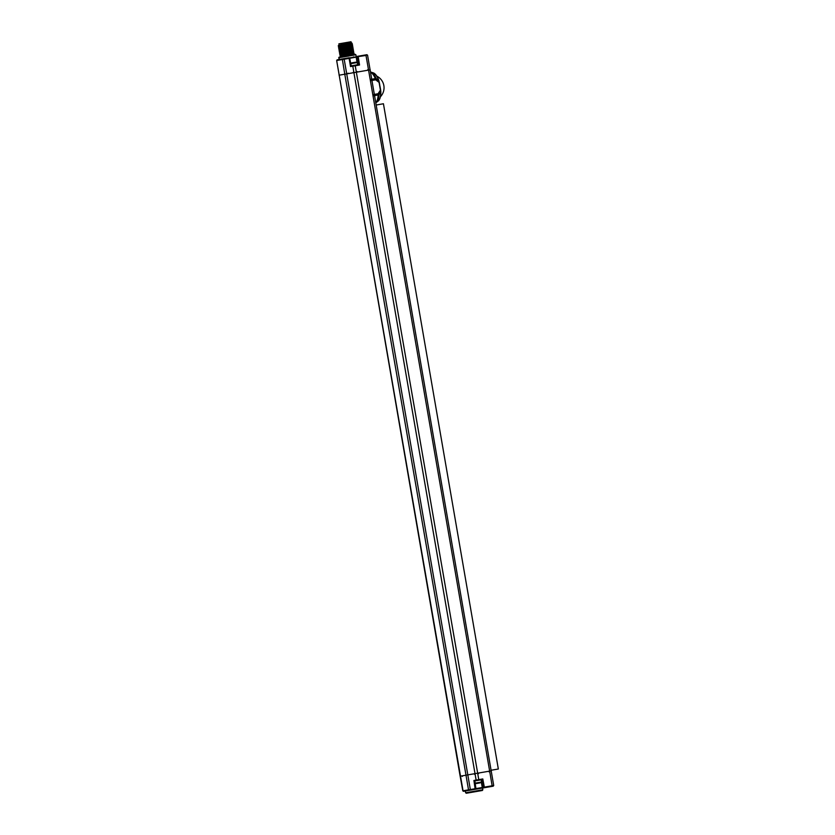 <?xml version="1.0" encoding="UTF-8"?>
<svg xmlns="http://www.w3.org/2000/svg" width="835" height="835" viewBox="0 0 835 835"><rect width="100%" height="100%" fill="white"/><g stroke="black" fill="none" stroke-linecap="round" stroke-linejoin="round"><path stroke-width="1.25" d="M341.943 59.014L365.991 55.454L368.569 70.109L370.218 69.816L353.904 72.635L368.569 70.109L489.654 771.112L460.148 776.206L491.304 770.83L489.654 771.112L492.139 785.777L482.296 787.488A0.595 0.553 -99.8 0 0 482.943 787.969L463.498 791.319L465.314 791.006L465.627 792.77L482.828 789.795L482.546 788.031M365.667 54.912L367.567 55.183L366.878 54.703L357.912 56.258A0.595 0.553 80.2 0 0 357.464 56.926L358.685 64.566L359.541 65.015L352.808 66.184L353.904 72.635L344.792 74.211L353.904 72.635L476.127 780.088L473.915 780.474L474.771 780.923L475.887 788.595A0.595 0.553 80.2 0 1 475.439 789.263L467.548 790.62M338.676 57.761L355.877 54.797L355.188 54.306L339.167 57.072L338.968 59.525L337.142 59.838L342.82 58.857A0.595 0.553 80.2 0 0 342.381 59.535L344.792 74.211L339.062 75.202L344.792 74.211L468.529 789.858L470.345 789.545L344.187 59.222L349.698 58.262L351.18 65.861L352.944 65.558L352.808 66.184L350.523 66.581L351.18 65.871M353.957 56.937L353.215 57.062M366.878 54.703L356.743 56.456M342.82 58.857L349.009 57.792A0.595 0.553 -99.8 0 1 349.656 58.262M343.091 47.678C336.849 48.587 337.361 48.336 344.636 46.906L348.226 46.123C338.102 48.065 336.38 48.566 343.081 47.616M339.302 46.269L338.227 45.81L339.302 45.581L338.258 45.883M342.872 46.436C336.161 47.397 337.872 46.906 348.018 44.944L352.391 43.963L348.028 45.017C337.904 46.969 336.192 47.459 342.882 46.51M352.391 43.963L351.326 43.566L339.292 46.249L338.436 47.052L339.501 47.438L338.645 48.221L339.699 48.618M343.289 48.858C336.599 49.808 338.311 49.307 348.435 47.365L344.824 48.012C337.559 49.442 337.037 49.693 343.279 48.785M343.498 50.027C336.776 50.987 338.499 50.486 348.644 48.534L352.996 47.48L348.623 48.461C338.499 50.413 336.787 50.914 343.477 49.954M353.007 47.564L340.106 50.956L339.041 50.57L339.908 49.787L338.833 49.328L339.699 48.597L344.865 47.438L344.824 48.012M353.174 48.639L348.832 49.641C338.686 51.593 336.975 52.094 343.686 51.133M340.764 51.603L353.205 48.733L352.14 48.263M343.895 52.365C337.183 53.325 338.906 52.835 349.04 50.872L340.962 52.709M353.382 49.818L352.339 49.432L340.304 52.114L339.24 51.666L340.106 50.945M354.207 54.473L354.009 53.336L349.635 54.327C339.501 56.279 337.778 56.78 344.49 55.82M353.789 52.156L349.437 53.158C339.313 55.1 337.601 55.601 344.291 54.651M344.302 54.713C337.59 55.674 339.302 55.173 349.447 53.221L353.81 52.167M353.591 50.987L349.239 51.979C339.094 53.941 337.382 54.432 344.093 53.471M344.103 53.544C337.403 54.494 339.125 54.004 349.249 52.052L353.612 51.081L352.547 50.601L340.513 53.304L339.448 52.908L340.304 52.114M341.588 44.589L351.598 42.856L351.337 43.587M340.492 44.777L351.932 43.096L339.302 45.581M352.589 45.132L351.535 44.746L339.501 47.428M352.6 45.215L344.865 47.438L344.636 46.906M352.798 46.384L339.897 49.766M339.02 45.142L338.227 45.8M344.876 44.015L338.363 45.748M356.649 56.467A0.595 0.553 80.2 0 0 356.201 57.145L358.225 56.801L359.541 65.015L358.685 64.566L350.585 65.965M339.668 54.087L340.513 53.283M339.657 54.087L340.711 54.473L353.612 51.071M339.876 55.267L340.711 54.463M339.866 55.256L340.92 55.653L353.81 52.25M340.137 56.905L340.92 55.632M339.083 45.017L338.885 43.848L351.013 41.75L351.211 42.919M478.653 780.255L478.779 779.639L482.797 778.94L482.15 779.65L474.103 781.038M482.797 778.94L484.321 787.134L482.943 787.969L493.224 786.184L484.206 787.749A0.595 0.553 -99.8 0 1 483.559 787.269L482.139 779.65L478.966 780.203M474.885 789.357L475.887 788.595M482.828 789.795L482.348 790.484L466.327 793.25L465.627 792.77M491.21 770.235L498.338 769.004L383.432 103.759L376.293 104.991M371.418 80.536L375.677 79.826A2.38 0.689 -55.6 0 0 376.199 78.594L378.819 80.891L380.677 91.673L378.975 94.71A2.38 0.689 -144 0 0 378.078 93.729A2.38 0.929 79.9 0 1 378.161 94.981L373.903 95.733M376.46 75.755A13.976 5.219 80.2 0 1 378.975 81.068L380.635 89.825L378.078 93.729L373.829 94.491M371.074 79.335L375.343 78.615A2.38 0.929 80.5 0 1 375.677 79.826L379.393 82.644L380.677 91.673A14.519 5.417 80.2 0 1 378.265 100.993L376.418 102.423A15.635 5.835 80.2 0 0 378.975 94.71A2.38 1.159 3.1 0 1 378.161 94.981A15.875 5.918 80.2 0 1 375.875 102.528M351.712 62.886L355.585 62.218M480.062 782.896L476.2 783.564M463.696 791.288A0.595 0.553 -99.8 0 1 463.049 790.797L336.662 60.517L337.142 59.838M476.461 780.631L476.127 780.088L478.779 779.639L355.146 65.182M337.35 59.807A0.595 0.553 80.2 0 0 336.902 60.475L344.187 59.222L344.323 58.596M356.973 62.103L356.201 57.145L349.698 58.262A0.595 0.595 0 0 0 349.009 57.792L350.523 66.581M475.439 789.263A0.595 0.595 0 0 0 475.929 788.595L482.296 787.488L481.273 782.071M492.024 786.393L492.139 785.777L493.715 785.505L493.224 786.184M470.669 790.087L470.345 789.545L475.105 788.72L473.915 780.474M469.166 790.348A0.595 0.553 -99.8 0 1 468.529 789.858L462.809 790.849L460.148 776.206L336.662 60.517M380.77 91.62A13.976 5.219 80.2 0 1 380.175 97.298M380.593 89.836L380.823 91.537C380.896 96.234 380.05 99.386 378.265 100.993M378.975 81.068L378.996 80.974C377.493 76.528 375.635 73.845 373.422 72.927A14.519 5.417 80.2 0 1 378.819 80.891L379.351 82.655M373.422 72.927L371.199 72.196A15.635 5.835 80.2 0 1 376.199 78.594A2.38 1.159 157.3 0 0 375.343 78.615A15.875 5.918 80.2 0 0 370.646 72.28M350.783 63.669L357.296 62.541L356.597 62.051M481.19 779.817L481.565 782.019L475.136 783.136M493.715 785.505L367.567 55.183M355.877 54.797L356.201 56.55M352.401 44.046L351.535 44.756M352.349 49.453L353.205 48.733M352.986 47.48L351.942 47.084M351.733 45.915L352.787 46.301M351.629 47.846L351.525 47.24M340.743 51.968L340.638 51.373M353.309 72.259L352.913 72.812M357.234 71.591L357.777 71.967M352.307 66.163L351.754 65.767M358.685 64.566L355.449 65.13M351.222 65.861L349.698 58.262M348.049 73.167L348.592 73.553M367.734 69.66L368.412 70.13M352.547 50.622L353.414 49.902M353.8 52.167L352.746 51.78M354.009 53.336L352.954 52.949M462.381 776.414L461.692 775.945M489.018 771.811L489.498 771.143M475.929 788.595L474.812 780.923M462.809 790.849L463.498 791.319M473.372 789.023L474.061 789.503M474.572 774.316L473.883 773.836M478.497 773.638L478.977 772.959M371.199 72.196L370.604 72.04M380.384 96.797A12.953 12.953 0 0 0 376.825 76.162M357.672 64.744L357.296 62.541M350.209 63.763L350.7 63.063M481.565 782.019L481.075 782.719"/></g></svg>
